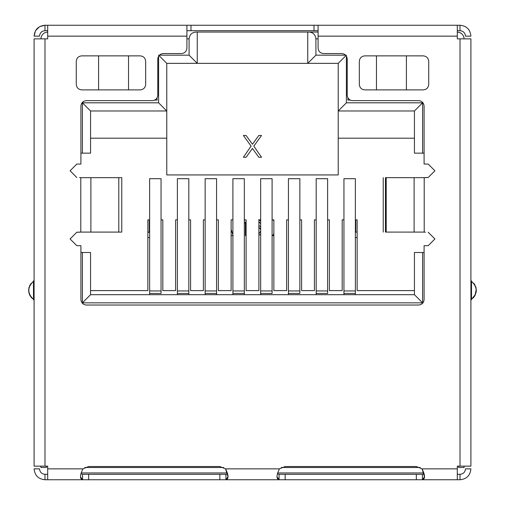 <?xml version="1.0" encoding="UTF-8"?>
<svg xmlns="http://www.w3.org/2000/svg" width="505" height="505" viewBox="0 0 505 505"><rect width="100%" height="100%" fill="white"/><g stroke="black" fill="none" stroke-linecap="round" stroke-linejoin="round"><path stroke-width="0.76" d="M121.768 177.659L121.768 232.092L121.768 177.659L80.794 177.659L80.794 232.092L90.887 232.092L90.887 177.659L90.887 232.092L118.795 232.092L118.795 177.659L121.768 177.659M471.512 290.331L471.512 284.965L470.906 284.29L471.512 284.965L471.512 299.383L471.512 290.331M470.906 300.513L471.512 299.383C477.717 293.348 477.717 287.313 471.512 281.279L471.512 284.965L471.512 281.279L470.906 280.149L471.512 281.279C477.717 287.313 477.717 293.348 471.512 299.383L470.906 300.513M34.094 284.29L33.488 284.965L33.488 299.383L34.094 300.513L33.488 299.383L33.488 281.279L30.357 284.479L28.703 289.277L28.854 292.427L29.864 295.324L31.512 297.685L33.488 299.383C27.283 293.348 27.283 287.313 33.488 281.279L33.488 284.965L34.094 284.29M44.983 25.25L460.017 25.25L44.983 25.25L44.983 30.691L47.704 30.691L44.983 30.691L44.983 25.25C38.367 25.894 34.744 29.524 34.094 36.139C34.744 29.524 38.367 25.894 44.983 25.25L39.661 26.639M338.23 63.352L307.747 63.352L338.23 63.352L338.23 110.98L414.435 110.98L422.597 102.812L346.392 102.812L338.23 110.98L346.392 102.812L346.392 56.131L346.392 102.812L422.597 102.812L414.435 110.98L338.23 110.98L338.23 63.352L346.392 55.19L338.23 63.352M315.915 55.19L307.747 63.352L315.915 55.19L315.915 38.86L318.087 38.86L315.915 38.86C315.48 34.757 313.214 32.484 309.111 32.055C313.214 32.484 315.48 34.757 315.915 38.86L315.915 55.19L345.654 55.19L315.915 55.19M34.094 280.149L33.488 281.279L34.094 280.149M76.28 61.313C76.627 58.031 78.439 56.213 81.722 55.866C78.439 56.213 76.627 58.031 76.28 61.313L76.28 84.442C76.627 87.725 78.439 89.543 81.722 89.89C78.439 89.543 76.627 87.725 76.28 84.442L76.28 61.313C76.627 58.031 78.439 56.213 81.722 55.866L140.238 55.866C143.521 56.213 145.333 58.031 145.68 61.313C145.333 58.031 143.521 56.213 140.238 55.866L81.722 55.866M81.722 89.89L140.238 89.89C143.521 89.543 145.333 87.725 145.68 84.442C145.333 87.725 143.521 89.543 140.238 89.89L81.722 89.89C78.439 89.543 76.627 87.725 76.28 84.442M145.68 84.442L145.68 61.313L145.68 84.442C145.333 87.725 143.521 89.543 140.238 89.89M423.278 55.866C426.561 56.213 428.373 58.031 428.72 61.313C428.373 58.031 426.561 56.213 423.278 55.866L364.762 55.866C361.479 56.213 359.667 58.031 359.32 61.313L359.32 84.442C359.667 87.725 361.479 89.543 364.762 89.89L423.278 89.89C426.561 89.543 428.373 87.725 428.72 84.442L428.72 61.313L428.72 84.442C428.373 87.725 426.561 89.543 423.278 89.89L364.762 89.89C361.479 89.543 359.667 87.725 359.32 84.442L359.32 61.313C359.667 58.031 361.479 56.213 364.762 55.866L423.278 55.866C426.561 56.213 428.373 58.031 428.72 61.313M39.535 36.139L34.094 36.139L39.535 36.139C39.863 32.831 41.681 31.02 44.983 30.691C41.681 31.02 39.863 32.831 39.535 36.139M458.66 466.14L458.66 467.504L464.101 467.504L464.101 466.14L464.101 467.504L458.66 467.504L458.66 466.14M273.035 219.839L273.861 220.988L273.035 219.839M273.861 233.859L272.637 235.627L273.861 235.627L272.637 235.627L273.861 233.859M258.693 227.288L260.391 228.677L259.715 227.982L260.731 229.718M258.693 233.544L259.715 232.849L258.693 233.544L259.715 232.849L260.731 230.76M260.731 226.593L258.895 225.52L260.731 226.593M258.895 221.752L260.05 223.122L260.662 223.122L260.05 223.122L259.374 222.074M260.662 221.057L258.693 219.643L260.662 221.057M258.895 235.305L260.731 234.238L258.895 235.305M244.969 219.839L244.338 220.597L244.969 219.839M244.338 223.374L245.424 222.074L245.424 235.627L246.105 235.627L245.424 235.627L245.424 222.074L244.338 223.374M231.139 235.627L233.177 235.627L231.139 235.627M232.906 234.812L231.139 229.504L232.906 234.812M149.215 232.085L149.215 219.839L149.215 232.085L147.858 232.085L149.625 232.496L149.215 232.085M355.785 219.839L355.785 232.085L357.142 232.085L355.785 232.085L355.785 219.839M355.375 232.496L355.785 232.085L355.375 232.496M355.375 237.533L357.142 237.533L355.375 237.533M147.858 237.533L149.625 237.533L147.858 237.533M188.813 294.686L188.813 293.449L177.388 293.449L177.388 294.686L177.388 293.449L188.813 293.449L188.813 290.943L177.388 290.943L177.388 293.449L177.388 290.943L188.813 290.943L188.813 178.682L177.388 178.682L177.388 290.943L177.388 178.682L188.813 178.682L188.813 294.686M216.576 294.686L216.576 293.449L205.144 293.449L205.144 294.686L205.144 293.449L216.576 293.449L216.576 290.943L205.144 290.943L205.144 293.449L205.144 290.943L216.576 290.943L216.576 178.682L205.144 178.682L205.144 290.943L205.144 178.682L216.576 178.682L216.576 294.686M244.338 294.686L244.338 293.449L232.906 293.449L232.906 294.686L232.906 293.449L244.338 293.449L244.338 290.943L232.906 290.943L232.906 293.449L232.906 290.943L244.338 290.943L244.338 178.682L232.906 178.682L232.906 290.943L232.906 178.682L244.338 178.682L244.338 294.686M272.094 293.449L260.662 293.449L260.662 294.686L260.662 293.449L272.094 293.449L272.094 290.943L260.662 290.943L260.662 293.449L260.662 290.943L272.094 290.943L272.094 178.682L260.662 178.682L260.662 290.943L260.662 178.682L272.094 178.682L272.094 293.449M299.856 293.449L288.424 293.449L288.424 294.686L288.424 293.449L299.856 293.449L299.856 290.943L288.424 290.943L288.424 293.449L288.424 290.943L299.856 290.943L299.856 178.682L288.424 178.682L288.424 290.943L288.424 178.682L299.856 178.682L299.856 293.449M327.612 293.449L316.187 293.449L316.187 294.686L316.187 293.449L327.612 293.449L327.612 290.943L316.187 290.943L316.187 293.449L316.187 290.943L327.612 290.943L327.612 178.682L316.187 178.682L316.187 290.943L316.187 178.682L327.612 178.682L327.612 293.449M355.375 294.686L355.375 293.449L343.943 293.449L343.943 294.686L343.943 293.449L355.375 293.449L355.375 290.943L343.943 290.943L343.943 293.449L343.943 290.943L355.375 290.943L355.375 178.682L343.943 178.682L343.943 290.943L343.943 178.682L355.375 178.682L355.375 294.686M161.057 293.449L149.625 293.449L149.625 294.686L149.625 293.449L161.057 293.449L161.057 290.943L149.625 290.943L149.625 293.449L149.625 290.943L161.057 290.943L161.057 178.682L149.625 178.682L149.625 290.943L149.625 178.682L161.057 178.682L161.057 293.449M423.903 472.945L277.592 472.945L423.903 472.945M227.401 472.945L81.097 472.945L227.401 472.945M422.597 153.16L414.435 153.16L414.435 110.98L414.435 153.16L422.597 153.16L422.597 102.812L422.597 153.16L424.093 153.16L422.597 153.16M414.435 252.5L424.093 252.5L414.435 252.5L414.435 294.686L422.597 302.849L422.597 252.5L422.597 302.849L414.435 294.686L90.565 294.686L82.403 302.849L422.597 302.849L82.403 302.849L90.565 294.686L90.565 252.5L82.403 252.5L82.403 302.849L82.403 252.5L80.907 252.5L90.565 252.5L90.565 294.686L414.435 294.686L414.435 252.5M357.142 219.839L355.375 219.839L357.142 219.839L357.142 290.602L357.142 219.839M343.943 219.839L342.175 219.839L342.175 290.602L329.386 290.602L329.386 219.839L327.612 219.839L329.386 219.839L329.386 290.602L342.175 290.602L342.175 219.839L343.943 219.839M316.187 219.839L314.413 219.839L314.413 290.602L301.624 290.602L301.624 219.839L299.856 219.839L301.624 219.839L301.624 290.602L314.413 290.602L314.413 219.839L316.187 219.839M288.424 219.839L286.657 219.839L286.657 290.602L273.861 290.602L273.861 219.839L272.094 219.839L273.861 219.839L273.861 290.602L286.657 290.602L286.657 219.839L288.424 219.839M260.662 219.839L258.895 219.839L258.895 290.602L246.105 290.602L246.105 219.839L244.338 219.839L246.105 219.839L246.105 290.602L258.895 290.602L258.895 219.839L260.662 219.839M232.906 219.839L231.139 219.839L231.139 290.602L218.343 290.602L218.343 219.839L216.576 219.839L218.343 219.839L218.343 290.602L231.139 290.602L231.139 219.839L232.906 219.839M205.144 219.839L203.376 219.839L203.376 290.602L190.587 290.602L190.587 219.839L188.813 219.839L190.587 219.839L190.587 290.602L203.376 290.602L203.376 219.839L205.144 219.839M177.388 219.839L175.614 219.839L175.614 290.602L162.825 290.602L162.825 219.839L161.057 219.839L162.825 219.839L162.825 290.602L175.614 290.602L175.614 219.839L177.388 219.839M149.625 219.839L147.858 219.839L147.858 290.602L90.565 290.602L147.858 290.602L147.858 219.839L149.625 219.839M414.435 290.602L357.142 290.602L414.435 290.602M457.435 467.504L457.435 466.14L457.435 467.504M47.565 467.504L47.565 466.14L47.565 467.504M420.21 467.504L281.291 467.504L420.21 467.504M223.709 467.504L84.789 467.504L223.709 467.504M460.017 474.309C463.319 473.98 465.137 472.169 465.465 468.861L470.906 468.861C470.256 475.476 466.633 479.106 460.017 479.75C466.633 479.106 470.256 475.476 470.906 468.861L465.465 468.861C465.137 472.169 463.319 473.98 460.017 474.309L460.017 479.75L460.017 474.309L457.296 474.309L460.017 474.309M276.993 476.764L279.076 479.75L460.017 479.75L457.296 479.75L457.296 468.861L422.054 468.861L416.335 466.525L285.161 466.525L279.442 468.861L285.161 466.525L416.335 466.525L422.054 468.861C425.21 475.375 425.336 479.005 422.426 479.75L422.426 474.309L279.076 474.309L277.365 473.829M227.635 473.829L225.924 474.309L225.924 479.75L228.007 476.789L225.558 468.861L279.442 468.861L225.558 468.861L219.839 466.525L225.558 468.861C228.714 475.375 228.841 479.005 225.924 479.75L279.076 479.75L279.076 474.309L279.076 479.75C276.203 478.91 276.33 475.281 279.442 468.861L285.161 466.525M424.131 473.829L422.426 474.309L422.426 479.75L416.335 479.75L416.335 474.309L416.335 479.75L285.161 479.75L285.161 474.309L285.161 479.75L225.924 479.75L225.924 474.309L219.839 474.309L219.839 479.75L225.924 479.75L88.665 479.75L88.665 474.309L82.574 474.309L82.574 479.75L88.665 479.75L82.574 479.75L82.574 474.309L80.869 473.829M422.426 479.75L424.503 476.789L422.054 468.861L457.296 468.861L457.296 479.75L422.426 479.75M457.296 466.14L457.296 468.861L457.296 466.14L470.906 466.14L470.906 38.86L470.906 466.14L457.296 466.14M470.906 38.86L460.017 38.86L460.017 466.14L460.017 38.86L470.906 38.86M457.296 38.86L460.017 38.86L457.296 38.86L457.296 25.25L457.296 38.86M424.093 164.049L424.093 106.082C423.745 102.799 421.934 100.981 418.651 100.64C421.934 100.981 423.745 102.799 424.093 106.082L424.093 164.049L428.177 164.049L434.912 170.785L428.177 177.52L434.912 170.785L428.177 164.049L424.093 164.049M418.651 100.64L352.654 100.64C349.372 100.293 347.554 98.475 347.213 95.193L347.213 58.997L347.213 95.193C347.554 98.475 349.372 100.293 352.654 100.64L418.651 100.64C421.934 100.981 423.745 102.799 424.093 106.082M341.765 53.555C345.048 53.902 346.866 55.714 347.213 58.997C346.866 55.714 345.048 53.902 341.765 53.555L323.535 53.555C320.252 53.208 318.434 51.396 318.087 48.114L318.087 36.139L318.087 48.114C318.434 51.396 320.252 53.208 323.535 53.555L341.765 53.555C345.048 53.902 346.866 55.714 347.213 58.997L347.213 95.193M186.913 30.691L190.991 30.691L190.991 25.25L190.991 30.691L314.009 30.691L314.009 25.25L314.009 30.691L318.087 30.691L186.913 30.691M318.087 36.139L318.087 25.25L318.087 36.139L457.296 36.139L318.087 36.139L318.087 48.114M457.296 30.691L460.017 30.691L460.017 25.25L460.017 30.691C463.319 31.02 465.137 32.831 465.465 36.139C465.137 32.831 463.319 31.02 460.017 30.691L457.296 30.691M465.465 36.139L470.906 36.139C470.256 29.524 466.633 25.894 460.017 25.25C466.633 25.894 470.256 29.524 470.906 36.139L465.465 36.139M80.497 476.764L82.574 479.75L44.983 479.75L44.983 474.309C41.681 473.98 39.863 472.169 39.535 468.861L34.094 468.861L39.535 468.861C39.863 472.169 41.681 473.98 44.983 474.309L47.704 474.309L44.983 474.309L44.983 479.75L82.574 479.75C79.708 478.91 79.834 475.281 82.946 468.861L88.665 466.525L82.946 468.861L47.704 468.861L47.704 479.75L47.704 466.14L34.094 466.14L34.094 38.86L34.094 466.14L44.983 466.14L44.983 38.86L34.094 38.86L47.704 38.86L47.704 25.25L47.704 36.139L186.913 36.139L186.913 25.25L186.913 48.114C186.566 51.396 184.748 53.208 181.465 53.555L163.235 53.555L181.465 53.555C184.748 53.208 186.566 51.396 186.913 48.114L186.913 36.139L47.704 36.139L47.704 38.86L44.983 38.86L44.983 466.14L47.704 466.14L47.704 468.861L82.946 468.861L88.665 466.525L219.839 466.525L88.665 466.525M157.787 58.997C158.134 55.714 159.952 53.902 163.235 53.555C159.952 53.902 158.134 55.714 157.787 58.997L157.787 95.193C157.446 98.475 155.628 100.293 152.346 100.64L86.349 100.64L152.346 100.64C155.628 100.293 157.446 98.475 157.787 95.193L157.787 58.997C158.134 55.714 159.952 53.902 163.235 53.555L181.465 53.555M80.907 106.082C81.254 102.799 83.066 100.981 86.349 100.64C83.066 100.981 81.254 102.799 80.907 106.082L80.907 164.049L76.823 164.049L70.088 170.785L76.823 177.52L70.088 170.785L76.823 164.049L80.907 164.049L80.907 106.082C81.254 102.799 83.066 100.981 86.349 100.64L152.346 100.64M80.851 177.659L118.795 177.659L118.795 232.092L121.768 232.092L80.851 232.092M79.55 232.224L76.823 232.224L70.088 238.96L76.823 245.695L70.088 238.96L76.823 232.224L80.794 232.092L80.794 177.659L79.55 177.52M76.823 245.695L80.907 245.695L80.907 299.585C81.254 302.867 83.066 304.679 86.349 305.026C83.066 304.679 81.254 302.867 80.907 299.585L80.907 245.695L76.823 245.695L70.088 238.96L76.823 232.224M86.349 305.026L418.651 305.026C421.934 304.679 423.745 302.867 424.093 299.585C423.745 302.867 421.934 304.679 418.651 305.026L86.349 305.026C83.066 304.679 81.254 302.867 80.907 299.585M424.093 299.585L424.093 245.695L428.177 245.695L434.912 238.96L428.177 232.224L434.912 238.96L428.177 245.695L424.093 245.695L424.093 299.585C423.745 302.867 421.934 304.679 418.651 305.026M424.149 232.092L385.454 232.085L424.206 232.092L424.206 177.659L414.113 177.659L414.113 232.092L414.113 177.659L386.205 177.659L386.205 232.085L386.205 177.659L385.454 177.659L424.149 177.659M390.378 177.659L395.529 177.659M385.454 232.085L385.454 177.659M425.45 177.52L428.177 177.52L424.206 177.659L424.206 232.092L425.45 232.224M428.177 232.224L434.912 238.96L428.177 245.695M76.823 177.52L70.088 170.785L76.823 164.049M428.177 164.049L434.912 170.785L428.177 177.52M140.238 55.866C143.521 56.213 145.333 58.031 145.68 61.313M428.72 84.442C428.373 87.725 426.561 89.543 423.278 89.89M364.762 89.89C361.479 89.543 359.667 87.725 359.32 84.442M359.32 61.313C359.667 58.031 361.479 56.213 364.762 55.866M219.839 479.75L219.839 474.309L88.665 474.309L88.665 479.75L219.839 479.75M82.574 474.309L225.924 474.309M279.076 474.309L422.426 474.309M34.094 468.861C34.744 475.476 38.367 479.106 44.983 479.75C38.367 479.106 34.744 475.476 34.094 468.861M46.34 466.14L46.34 467.504L46.34 466.14M34.094 36.139L35.483 30.818M35.584 30.641L39.485 26.74M40.899 467.504L46.34 467.504L40.899 467.504L40.899 466.14L40.899 467.504M464.101 38.86C463.666 34.757 461.4 32.484 457.296 32.055C461.4 32.484 463.666 34.757 464.101 38.86M318.087 32.055L307.747 32.055L307.747 63.352L307.747 32.055L197.253 32.055L197.253 63.352L307.747 63.352L166.77 63.352L197.253 63.352L189.085 55.19L159.346 55.19L189.085 55.19L197.253 63.352L197.253 32.055L195.889 32.055C191.786 32.484 189.52 34.757 189.085 38.86L189.085 55.19L189.085 38.86C189.52 34.757 191.786 32.484 195.889 32.055L318.087 32.055M261.527 157.244L253.813 146.128L261.527 135.473L258.806 135.473L252.456 144.272L246.105 135.473L243.385 135.473L251.092 146.128L243.385 157.244L246.105 157.244L252.456 148.445L258.806 157.244L261.527 157.244L258.806 157.244L252.456 148.445L246.105 157.244L243.385 157.244L251.092 146.128L243.385 135.473L246.105 135.473L252.456 144.272L258.806 135.473L261.527 135.473L253.813 146.128L261.527 157.244M166.77 174.938L338.23 174.938L338.23 110.98L338.23 174.938L166.77 174.938L166.77 138.193L90.565 138.193L166.77 138.193L166.77 63.352L158.608 55.19L166.77 63.352L166.77 110.98L158.608 102.812L166.77 110.98L90.565 110.98L166.77 110.98L166.77 174.938M158.608 56.131L158.608 102.812L82.403 102.812L90.565 110.98L82.403 102.812L82.403 153.16L90.565 153.16L90.565 110.98L90.565 153.16L80.907 153.16L82.403 153.16L82.403 102.812L158.608 102.812L158.608 56.131M186.913 38.86L189.085 38.86L186.913 38.86M47.704 32.055C43.6 32.484 41.334 34.757 40.899 38.86C41.334 34.757 43.6 32.484 47.704 32.055M128.535 55.866L128.535 89.89L128.535 55.866M98.595 55.866L98.595 89.89L98.595 55.866M157.017 97.989L157.112 100.091L157.017 97.989M154.719 100.091L157.112 100.091L154.719 100.091M347.888 97.831L347.888 100.091L350.281 100.091L347.888 100.091L347.888 97.831M406.405 55.866L406.405 89.89L406.405 55.866M376.465 55.866L376.465 89.89L376.465 55.866M414.435 138.193L338.23 138.193L414.435 138.193M30.357 284.479L30.912 283.69M29.839 285.388L29.441 286.253M29.107 287.219L28.854 288.235M28.703 289.277L28.652 290.331M28.703 291.385L28.854 292.427M29.107 293.437L29.441 294.409M29.864 295.324L30.332 296.138M30.912 296.965L31.512 297.685M473.33 297.855L475.003 295.57L476.291 289.207L474.826 284.782L471.512 281.279M471.512 299.383L475.691 294.055M476.095 292.66L476.348 290.331M476.114 288.09L475.672 286.562M474.353 284.044L473.841 283.381M383.232 232.085L383.232 177.659"/></g></svg>
